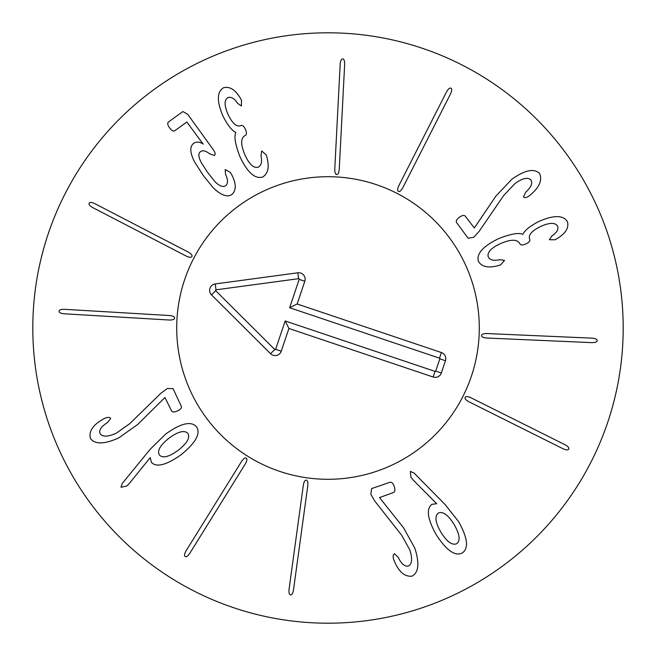 <?xml version="1.0" encoding="UTF-8"?>
<svg xmlns="http://www.w3.org/2000/svg" width="656" height="656" viewBox="0 0 656 656"><rect width="100%" height="100%" fill="white"/><g stroke="black" fill="none" stroke-linecap="round" stroke-linejoin="round"><path stroke-width="0.98" d="M169.182 315.511C172.799 315.856 174.619 316.692 174.627 318.037C174.455 319.464 172.553 320.12 168.92 319.997L64.468 313.806C60.844 313.494 59.032 312.625 59.024 311.19C59.196 309.853 61.098 309.23 64.731 309.329L169.182 315.511M188.018 251.961C191.183 253.741 192.495 255.25 191.962 256.48C191.216 257.71 189.215 257.529 185.951 255.938L93.062 207.772C89.88 206.025 88.576 204.492 89.15 203.171C89.856 202.023 91.84 202.228 95.12 203.795L188.018 251.961M230.289 172.38L231.593 174.488C236.34 183.598 236.455 190.265 231.929 194.471C227.296 197.604 220.998 195.299 213.036 187.583L203.303 175.529L194.545 161.868C189.838 152.61 189.592 146.386 193.799 143.197C196.841 141.516 199.965 141.819 203.155 144.107L186.837 122.016L174.75 130.765C173.315 131.536 171.585 130.569 169.576 127.838C167.616 125.075 167.231 123.131 168.412 122.016L182.876 111.545L187.731 114.357L212.962 149.215C215.209 152.372 215.701 154.463 214.446 155.488L209.608 153.791C205.754 150.814 202.77 150.076 200.654 151.569C198.137 153.242 198.317 156.874 201.195 162.475L207.599 172.413L215.078 181.81C219.547 186.107 223.056 187.411 225.598 185.722C228.132 183.664 228.116 179.834 225.533 174.242L225.18 169.527L230.289 172.38M266.976 157.235L266.894 157.276C269.534 167.075 268.107 173.676 262.597 177.063C254.987 179.244 247.435 172.462 239.948 156.727C235.258 144.484 233.897 136.448 235.848 132.627L235.734 132.373C231.519 130.224 227.206 124.656 222.786 115.669C216.701 101.081 216.939 91.774 223.499 87.748C229.551 86.19 235.086 89.519 240.104 97.752L241.531 100.319L241.424 105.969L237.538 103.279C234.446 98.539 231.281 96.629 228.017 97.564C224.196 99.778 224.147 105.272 227.862 114.037C232.232 123.279 236.513 127.166 240.695 125.69L241.031 125.542C242.597 125.091 244.073 126.403 245.467 129.494C246.804 132.602 246.779 134.587 245.377 135.431L244.959 135.62C240.629 138.121 240.588 144.476 244.844 154.668C249.182 164.295 253.651 168.469 258.243 167.173C261.408 165.419 262.318 161.581 260.981 155.669L261.711 150.954L266.106 154.816L266.976 157.235M339.259 169.092C338.955 172.717 338.127 174.537 336.782 174.553C335.355 174.389 334.691 172.495 334.781 168.863L340.169 64.362C340.448 60.746 341.309 58.925 342.744 58.909C344.08 59.065 344.712 60.959 344.646 64.591L339.259 169.092M402.964 187.436C401.21 190.617 399.709 191.946 398.471 191.413C397.233 190.683 397.397 188.674 398.963 185.402L446.416 92.143C448.146 88.945 449.663 87.633 450.984 88.199C452.14 88.888 451.951 90.881 450.41 94.177L402.964 187.436M479.11 231.404L473.763 237.267L468.113 238.243L456.56 222.532C455.756 221.08 456.699 219.325 459.389 217.267C462.152 215.316 464.112 214.93 465.26 216.136L474.321 227.993L495.879 196.111L511.877 179.236C524.857 170.06 534.082 168.125 539.535 173.43C542.422 179.99 539.568 186.976 530.975 194.389L529.384 195.783C526.522 197.71 524.546 198.063 523.463 196.849L525.743 192.216C531.106 187.206 532.844 183.131 530.942 179.982C527.957 176.948 522.676 178.112 515.091 183.459L503.701 195.472L479.11 231.404M498.289 265.664L498.248 265.582C488.466 268.304 481.857 266.918 478.429 261.441C476.19 253.847 482.906 246.246 498.593 238.628C510.794 233.856 518.822 232.421 522.66 234.348L522.906 234.233C525.021 230.002 530.556 225.648 539.519 221.154C554.058 214.955 563.365 215.127 567.44 221.654C569.047 227.689 565.759 233.249 557.567 238.333L555.009 239.784L549.359 239.719L552.016 235.807C556.739 232.683 558.617 229.502 557.657 226.254C555.419 222.441 549.925 222.433 541.192 226.222C531.975 230.658 528.121 234.971 529.63 239.145L529.777 239.473C530.245 241.039 528.941 242.531 525.866 243.942C522.766 245.303 520.782 245.287 519.929 243.901L519.741 243.483C517.199 239.169 510.852 239.178 500.684 243.515C491.09 247.919 486.957 252.421 488.285 257.013C490.065 260.161 493.902 261.039 499.806 259.661L504.53 260.35L500.7 264.778L498.289 265.664M486.99 338.037C483.365 337.758 481.537 336.946 481.504 335.601C481.66 334.175 483.554 333.494 487.187 333.56L591.72 338.143C595.345 338.389 597.173 339.234 597.198 340.669C597.05 342.014 595.156 342.662 591.523 342.621L486.99 338.037M469.138 401.882C465.94 400.144 464.604 398.659 465.12 397.421C465.842 396.175 467.851 396.322 471.139 397.864L564.767 444.596C567.973 446.301 569.293 447.81 568.736 449.139C568.055 450.295 566.062 450.123 562.758 448.614L469.138 401.882M159.4 455.018C162.844 458.495 169.117 456.912 178.211 450.27C187.075 443.276 190.306 437.634 187.903 433.37C184.434 429.91 178.137 431.509 169.018 438.167C160.179 445.153 156.973 450.762 159.4 455.018M150.191 449.253L165.665 434.051C180.933 423.177 191.216 420.775 196.505 426.835C200.933 433.468 195.759 442.808 180.982 454.829C166.263 465.17 156.407 467.671 151.405 462.349L150.224 457.617L129.232 483.562L126.739 486.03L121.016 487.269L122.254 483.456L150.191 449.253M160.933 393.215L167.321 388.508L173.053 388.655L181.318 406.318C181.819 407.901 180.556 409.434 177.514 410.927C174.414 412.304 172.421 412.296 171.528 410.894L164.959 397.495L137.596 424.547L118.605 437.978C104.074 444.432 94.653 444.53 90.339 438.265C88.798 431.263 92.955 424.973 102.836 419.381L104.665 418.323C107.855 417.003 109.855 417.036 110.684 418.438L107.543 422.538C101.303 426.4 98.802 430.057 100.048 433.518C102.385 437.076 107.797 436.97 116.276 433.206L129.79 423.645L160.933 393.215M241.392 461.709C243.409 458.683 245.016 457.486 246.205 458.118C247.378 458.954 247.041 460.938 245.205 464.071L190.019 552.975C188.026 556.009 186.394 557.19 185.131 556.509C184.033 555.722 184.393 553.754 186.206 550.605L241.392 461.709M303.31 485.383C303.925 481.799 304.901 480.053 306.245 480.143C307.656 480.43 308.156 482.381 307.754 485.989L293.527 589.654C292.945 593.237 291.936 594.984 290.501 594.877C289.181 594.607 288.706 592.663 289.083 589.047L303.31 485.383M374.83 501.118L370.845 494.263L371.608 488.581L390.058 482.267C391.689 481.939 393.075 483.365 394.231 486.547C395.273 489.77 395.043 491.754 393.551 492.492L379.521 497.576L403.473 527.703L414.772 548.022C419.635 563.168 418.717 572.54 412.017 576.157C404.891 576.936 399.086 572.122 394.592 561.7L393.731 559.765C392.764 556.452 393.018 554.468 394.502 553.795L398.233 557.362C401.398 563.98 404.768 566.858 408.344 565.997C412.132 564.053 412.608 558.666 409.779 549.826L401.734 535.362L374.83 501.118M440.947 532.254C446.925 541.831 452.197 545.636 456.781 543.66C460.594 540.585 459.684 534.156 454.042 524.374C448.073 514.862 442.849 511.09 438.38 513.074C434.461 516.141 435.313 522.537 440.947 532.254M413.124 479.971L410.943 477.232L410.32 471.402L414.108 473.083L445.104 504.538L458.544 521.553C467.662 537.83 468.933 548.285 462.349 552.918C455.198 556.657 446.449 550.523 436.109 534.517C427.441 518.863 426.056 508.802 431.943 504.333L436.699 503.718L413.124 479.971M623.2 328A295.2 295.2 0 0 1 180.4 583.651A295.2 295.2 0 0 1 180.4 72.349A295.2 295.2 0 0 1 623.2 328M176.71 328A151.29 151.29 0 0 1 403.645 196.98A151.29 151.29 0 0 1 403.645 459.02A151.29 151.29 0 0 1 176.71 328M275.635 349.312L285.18 320.956L435.059 371.403A0.525 0.525 0 0 0 435.723 371.075L439.848 358.832A0.525 0.525 0 0 0 439.512 358.168L289.632 307.721L299.177 279.366A0.525 0.525 0 0 0 298.611 278.677L216.021 289.813A0.525 0.525 0 0 0 215.717 290.706L274.766 349.509A0.525 0.525 0 0 0 275.635 349.312L281.26 351.198A6.453 6.453 0 0 1 270.575 353.715L211.535 294.905A6.453 6.453 0 0 1 215.225 283.933L297.816 272.798A6.453 6.453 0 0 1 304.802 281.26L297.152 303.99L441.406 352.543A6.453 6.453 0 0 1 445.465 360.726L441.349 372.969A6.453 6.453 0 0 1 433.165 377.028L288.911 328.467L281.26 351.198M288.911 328.467L285.18 320.956M297.152 303.99L289.632 307.721M279.735 471.385A151.29 151.29 0 0 1 227.96 214.512A151.29 151.29 0 0 1 476.305 298.103A151.29 151.29 0 0 1 279.735 471.385M433.165 377.028L435.059 371.403M441.349 372.969L435.723 371.075M445.465 360.726L439.848 358.832M441.406 352.543L439.512 358.168M304.802 281.26L299.177 279.366M297.816 272.798L298.611 278.677M215.225 283.933L216.021 289.813M211.535 294.905L215.717 290.706M270.575 353.715L274.766 349.509"/></g></svg>
